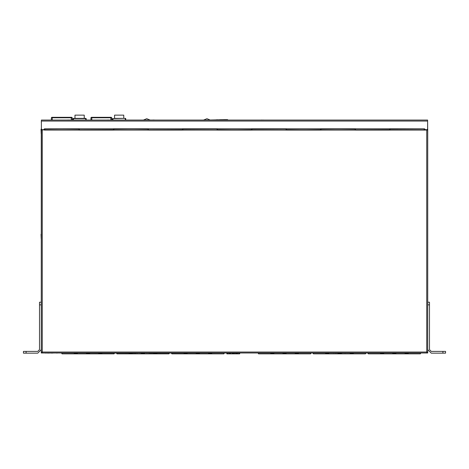 <?xml version="1.0" encoding="UTF-8"?>
<svg xmlns="http://www.w3.org/2000/svg" width="469" height="469" viewBox="0 0 469 469"><rect width="100%" height="100%" fill="white"/><g stroke="black" fill="none" stroke-linecap="round" stroke-linejoin="round"><path stroke-width="0.7" d="M427.722 134.046L427.634 121.313M113.979 128.864L147.987 129.127L147.987 130.095L113.914 130.095L113.914 129.127L147.928 128.864M217.024 129.127L217.024 130.095L182.945 130.095L182.945 129.127L216.959 128.864M182.945 129.127L217.024 129.039M286.055 129.127L286.055 130.095L251.976 130.095L251.976 129.127L285.99 128.864M251.976 129.127L286.055 129.039M321.072 128.864L355.086 129.127L355.086 130.095L321.013 130.095L321.013 129.127L355.021 128.864M44.942 128.864L78.956 129.127L78.956 130.095L44.877 130.095L44.877 129.127L78.892 128.864M427.722 294.596L427.722 292.838L427.722 294.596M427.722 290.645L427.722 288.886L427.722 290.645M427.722 286.694L427.722 284.935L427.722 286.694M427.722 282.737L427.722 280.984L427.722 282.737M427.722 278.785L427.722 277.032L427.722 278.785M427.722 274.834L427.722 273.081L427.722 274.834M427.722 270.883L427.722 269.124L427.722 270.883M427.722 266.931L427.722 265.173L427.722 266.931M427.722 262.98L427.722 261.221L427.722 262.98M427.722 259.029L427.722 257.27L427.722 259.029M427.722 255.072L427.722 253.319L427.722 255.072M427.722 251.12L427.722 249.367L427.722 251.12M427.722 247.169L427.722 245.41L427.722 247.169M427.722 243.218L427.722 241.459L427.722 243.218M427.722 239.266L427.722 237.507L427.722 239.266M427.722 235.315L427.722 237.507M427.722 231.358L427.722 229.605L427.722 231.358M427.722 225.653L427.722 227.406M427.722 223.455L427.722 221.696L427.722 223.455M427.722 219.504L427.722 217.745L427.722 219.504M427.722 215.552L427.722 213.794L427.722 215.552M427.722 211.601L427.722 209.842L427.722 211.601M427.722 207.644L427.722 205.891L427.722 207.644M427.722 203.693L427.722 201.94L427.722 203.693M427.722 199.741L427.722 197.988L427.722 199.741M427.722 195.79L427.722 194.031L427.722 195.79M427.722 191.839L427.722 190.08L427.722 191.839M427.722 187.887L427.722 186.129L427.722 187.887M427.722 183.936L427.722 182.177L427.722 183.936M427.722 179.979L427.722 178.226L427.722 179.979M424.123 129.127L424.123 130.095L390.044 130.095L390.044 129.127L424.058 128.864M390.044 129.127L424.123 129.039M426.755 352.125L427.722 352.125L426.755 352.037L426.755 130.007L427.722 130.007L427.722 352.037L427.722 349.669L431.234 353.175L445.55 353.175L445.55 351.422L442.918 351.422L442.918 353.175M420.365 353.649L420.98 352.999L426.755 352.999L41.278 352.999L41.278 130.007L42.245 130.007L42.245 352.999L43.547 353.005M427.722 138.924L427.722 134.966M427.722 165.27L427.722 161.318M427.722 352.125L427.722 352.999L426.755 352.999L426.755 352.037L41.278 352.037L41.366 122.192M48.049 353.005L44.76 353.005M45.604 352.999L45.083 353.005M46.8 353.005L46.073 353.005M47.932 352.999L47.615 353.005M51.268 352.999L48.049 353.087M49.755 352.999L48.846 353.005M50.441 352.999L49.814 353.005M51.871 353.005L50.81 353.005M62.043 353.649L61.427 352.999L56.942 353.005M58.344 352.999L57.798 353.005M59.147 352.999L58.842 353.005M57.37 352.999L57.066 353.005M56.157 352.999L55.764 352.999M53.829 352.999L51.66 353.087M52.065 352.999L51.654 353.005M52.827 352.999L52.182 353.005M53.747 352.999L53.355 353.005M167.181 120.082L152.642 120.082M203.569 120.082L210.276 120.041L206.923 118.698L203.569 120.041M210.276 120.082L210.962 120.082L210.276 120.041M148.427 129.743L148.427 128.776L182.505 128.776L182.505 129.743L148.491 130.007M182.505 129.743L148.427 129.831M251.472 130.007L217.464 129.743L217.464 128.776L251.536 128.776L251.536 129.743L217.528 130.007M320.509 130.007L286.495 129.743L286.495 128.776L320.573 128.776L320.573 129.743L286.559 130.007M79.396 129.743L79.396 128.776L113.475 128.776L113.475 129.743L79.46 130.007M113.475 129.743L79.396 129.831M79.396 128.776L44.444 128.864L43.564 129.743L42.245 129.743L41.366 128.864L41.366 120.082L427.634 120.082L427.634 128.864L426.755 130.007L424.123 130.095M355.525 129.743L355.525 128.776L389.604 128.776L389.604 129.743L355.59 130.007M389.604 129.743L355.525 129.831M44.444 130.007L44.373 128.934M44.268 129.039L44.268 130.007M424.627 128.934L424.556 130.007M424.732 130.007L424.732 129.039M423.97 120.082L425.858 120.082L423.97 120.082M422.85 120.082L423.167 120.082L422.85 120.082M421.338 120.082L420.74 120.082M419.638 120.082L420.06 120.082L419.638 120.082M418.969 120.082L418.6 120.082L418.969 120.082M411.893 120.082L412.462 120.082L411.893 120.082M411.067 120.082L410.563 120.082L411.067 120.082M410.058 120.082L288.165 120.082M413.242 120.082L413.594 120.082L413.242 120.082M412.861 120.082L412.509 120.082L412.861 120.082M417.41 120.082L417.908 120.082L417.41 120.082M416.578 120.082L416.05 120.082L416.578 120.082M427.722 238.85L427.722 234.236M427.722 133.894L427.722 129.28M41.032 234.236L41.219 238.85L41.032 234.236M41.032 129.28L41.219 133.894L41.032 129.28M427.722 302.235L427.722 304.873L429.475 304.873L429.475 302.235L427.722 302.235M39.525 302.235L39.525 304.873L41.278 304.873L41.278 302.235L39.525 302.235M39.525 304.873L39.525 349.663L37.766 351.422L23.45 351.422L23.45 353.175L37.766 353.175L41.278 349.663L41.278 304.873M152.742 120.082L125.727 120.082L125.504 118.37L114.307 118.37M143.408 120.041L146.762 118.698L150.115 120.041L143.408 120.082M273.374 353.087L273.374 353.649L271.258 353.649L271.258 353.087M297.915 353.087L297.915 353.649L295.798 353.649L295.798 353.087M285.644 353.087L285.644 353.649L283.528 353.649L283.528 353.087M328.271 353.087L328.271 353.649L326.154 353.649L326.154 353.087M352.811 353.087L352.811 353.649L350.689 353.649L350.689 353.087M340.541 352.999L340.541 353.649L338.425 353.649L338.425 353.087M383.161 353.087L383.161 353.649L381.045 353.649L381.045 353.087M407.702 353.087L407.702 353.649L405.585 353.649L405.585 353.087M395.431 353.087L395.431 353.649L393.315 353.649L393.315 353.087M52.258 120.082L52.258 117.314L51.819 117.314L71.757 117.314L71.317 117.314L71.317 117.754L51.379 117.754L51.819 117.314M54.211 117.314L58.238 117.314M69.359 117.314L52.258 117.314M91.777 117.314L111.276 117.314L91.777 117.314L91.777 117.754L90.904 117.754L91.344 117.314M97.757 117.314L108.884 117.314M94.251 117.314L93.736 117.314M84.227 118.37L84.227 115.122L75.005 115.122L75.005 118.37M73.469 118.37L85.763 118.37M123.752 118.37L123.752 115.122L114.53 115.122L114.53 118.37M239.636 352.999L239.636 353.878L226.902 353.878L226.902 352.999M230.619 353.087L230.449 353.438L230.285 353.087M228.895 353.087L229.065 353.438L229.23 353.087M231.463 352.999L234.131 352.999L233.967 353.438L233.797 353.087M232.407 353.087L232.577 353.438L232.741 353.087M237.642 353.087L237.478 353.438L237.308 353.087M235.925 353.087L236.089 353.438L236.259 353.087M235.995 353.087L235.995 353.409M76.875 353.087L76.875 353.649L74.759 353.649L74.759 353.087M101.415 353.087L101.415 353.649L99.299 353.649L99.299 353.087M89.145 353.087L89.145 353.649L87.029 353.649L87.029 353.087M131.766 353.087L131.766 353.649L129.649 353.649L129.649 353.087M156.306 353.087L156.306 353.649L154.19 353.649L154.19 353.087M144.036 352.999L144.036 353.649L141.919 353.649L141.919 353.087M186.662 353.087L186.662 353.649L184.546 353.649L184.546 353.087M211.197 353.087L211.197 353.649L209.08 353.649L209.08 353.087M198.932 353.087L198.932 353.649L196.816 353.649L196.816 353.087M73.029 118.587L73.029 120.082L72.197 120.082L72.197 117.754L71.317 117.754L71.317 120.082M112.554 118.587L112.554 120.082L111.716 120.082L111.716 117.754L110.836 117.754L110.836 117.314M112.988 120.082L112.988 118.587L123.968 118.37M125.287 120.082L125.287 118.587L125.727 118.587L125.727 120.082M148.069 352.999L148.433 352.999M148.925 352.999L148.614 353.087M136.661 352.999L63.936 352.999L136.397 353.087M137.118 352.999L137.481 353.087M137.663 352.999L137.974 352.999L137.663 353.087M149.57 352.999L149.283 353.087M62.043 353.345L61.738 352.999L62.043 353.878L74.213 353.878L74.213 353.087M223.865 353.649L224.475 352.999L226.773 352.999L226.902 353.861M239.636 353.861L239.77 352.999L257.927 352.999L258.542 353.649M144.657 353.087L144.036 353.087M141.169 353.087L140.548 352.999M234.353 353.087L233.029 353.087M230.103 352.999L228.086 352.999M237.203 352.999L234.752 353.087M235.702 353.087L236.569 352.999M139.973 353.087L139.604 352.999M142.793 353.087L141.802 352.999M143.772 353.087L143.162 352.999M420.365 353.345L420.67 352.999L420.365 353.878L405.04 353.878L405.04 353.087M48.073 352.999L48.641 352.999M223.865 353.345L224.17 352.999L223.865 353.878L208.541 353.878L208.541 353.087M333.588 352.999L333.951 353.087L333.588 352.999M341.936 353.087L340.916 353.087M338.137 353.087L337.363 352.999M339.093 352.999L339.374 353.087L339.093 352.999M339.867 353.087L339.374 353.087M340.189 352.999L340.506 353.087L340.189 352.999M138.402 352.999L139.498 352.999M222.03 352.999L149.57 353.087M232.794 352.999L231.915 353.087M145.29 352.999L146.281 352.999M147.295 352.999L146.891 353.087M344.539 352.999L344.903 352.999M345.401 352.999L345.084 353.087M333.131 352.999L260.406 352.999M337.111 352.999L335.698 353.087M41.278 352.125L42.245 352.125M182.945 130.095L147.987 130.095M251.976 130.095L217.024 130.095M321.013 130.095L286.055 130.095M390.044 130.095L355.086 130.095M113.914 130.095L78.956 130.095M44.877 130.095L42.245 129.743M53.038 353.005L52.727 353.087M50.758 353.005L51.197 353.087M47.252 353.005L46.8 353.087M47.715 353.005L47.252 353.087M46.425 353.005L45.311 353.087M49.163 353.005L48.641 353.087M55.412 353.005L56.526 353.005M57.705 353.005L56.731 353.087M41.366 121.313L41.278 122.192M426.843 130.007L426.843 129.655M42.157 130.007L42.157 129.655M226.246 120.082L215.529 120.082M264.452 120.082L258.302 120.082M234.588 120.082L227.653 120.082L227.635 119.642L224.721 119.642L224.721 120.082M224.721 119.642L210.229 119.994M202.884 120.082L186.504 120.082M153.938 120.082L153.639 120.082M90.904 120.082L90.904 117.754L90.904 120.082L86.202 120.082L86.202 118.587L86.202 120.082M51.379 120.082L51.379 117.754L51.379 120.082L43.212 120.082M185.624 120.082L168.06 120.082M108.286 120.082L107.43 119.994L108.286 120.082M109.711 120.082L108.597 119.994L109.711 120.082M70.186 120.082L69.072 119.994L70.186 120.082M68.902 120.082L67.817 119.994L68.902 120.082M426.755 129.743L425.436 129.743L424.556 128.864L389.604 128.776M113.475 128.776L148.427 128.776M182.505 128.776L217.464 128.776M251.536 128.776L286.495 128.776M320.573 128.776L355.525 128.776M260.782 120.082L261.895 119.994M262.394 120.082L263.197 119.994M260.477 120.082L259.55 120.082M152.742 119.994L153.639 119.994M154.928 120.082L153.938 119.994M156.318 120.082L155.221 120.082M212.744 120.082L213.53 119.994M152.577 120.082L151.587 120.082M150.572 120.082L150.983 119.994M429.475 304.873L429.475 349.663L431.234 351.422L442.918 351.422M445.55 351.422L445.55 353.175L445.55 351.422M298.46 353.087L298.46 353.878L310.584 353.878L310.584 353.087M298.46 353.878L295.253 353.878L295.253 353.087M286.166 353.087L286.166 353.878L295.253 353.878M286.166 353.878L282.959 353.878L282.959 353.087M273.919 353.087L273.919 353.878L282.959 353.878M273.919 353.878L270.719 353.878L270.719 353.087M258.542 352.999L258.542 353.878L270.719 353.878M258.542 353.345L258.237 352.999L258.542 353.345M310.883 353.087L310.584 353.345M310.584 353.649L311.193 353.087M353.35 353.087L353.35 353.878L365.474 353.878L365.474 353.087M353.35 353.878L350.15 353.878L350.15 353.087M341.057 353.087L341.057 353.878L350.15 353.878M341.057 353.878L337.85 353.878L337.85 353.087M328.816 353.087L328.816 353.878L337.85 353.878M328.816 353.878L325.609 353.878L325.609 353.087M313.433 353.087L313.433 353.878L325.609 353.878M312.823 353.087L313.433 353.649M313.433 353.345L313.134 353.087L313.433 353.345M365.773 353.087L365.474 353.345M365.474 353.649L366.084 353.087M395.947 353.087L395.947 353.878L405.04 353.878M395.947 353.878L392.746 353.878L392.746 353.087M383.706 353.087L383.706 353.878L392.746 353.878M383.706 353.878L380.5 353.878L380.5 353.087M368.329 353.087L368.329 353.878L380.5 353.878M367.714 353.087L368.329 353.649M368.329 353.345L368.024 353.087L368.329 353.345M408.247 353.087L408.247 353.878M71.757 117.314L72.197 117.754L72.197 120.082M106.252 117.314L99 117.314M111.276 117.314L111.716 117.754L111.716 120.082M113.65 130.007L113.65 128.864M224.721 119.865L221.597 119.865L224.721 119.865M220.172 119.865L217.047 119.865L220.172 119.865M219.727 120.082L217.493 120.082M221.597 119.642L221.597 120.082M220.172 119.642L220.172 120.082M217.047 119.642L217.047 120.082M224.276 120.082L222.042 120.082M232.407 353.257L232.741 353.257M233.797 353.257L234.131 353.257M101.961 353.087L101.961 353.878L114.078 353.878L114.078 353.087M101.961 353.878L98.754 353.878L98.754 353.087M89.661 353.087L89.661 353.878L98.754 353.878M89.661 353.878L86.46 353.878L86.46 353.087M77.42 353.087L77.42 353.878L86.46 353.878M77.42 353.878L74.213 353.878M114.383 353.087L114.078 353.345M114.078 353.649L114.694 353.087M156.851 353.087L156.851 353.878L168.969 353.878L168.969 353.087M156.851 353.878L153.644 353.878L153.644 353.087M144.558 353.087L144.558 353.878L153.644 353.878M144.558 353.878L141.351 353.878L141.351 353.087M132.311 353.087L132.311 353.878L141.351 353.878M132.311 353.878L129.104 353.878L129.104 353.087M116.933 353.087L116.933 353.878L129.104 353.878M116.324 353.087L116.933 353.649M116.933 353.345L116.629 353.087L116.933 353.345M169.274 353.087L168.969 353.345M168.969 353.649L169.585 353.087M199.448 353.087L199.448 353.878L208.541 353.878M199.448 353.878L196.241 353.878L196.241 353.087M187.207 353.087L187.207 353.878L196.241 353.878M187.207 353.878L184 353.878L184 353.087M171.824 353.087L171.824 353.878L184 353.878M171.214 353.087L171.824 353.649M171.824 353.345L171.525 353.087M211.742 353.087L211.742 353.878M113.914 129.039L147.987 129.039M321.013 129.039L355.086 129.039M44.877 129.039L78.956 129.039M251.536 129.831L217.464 129.831M320.573 129.831L286.495 129.831M427.634 121.049L41.366 121.049M26.082 353.175L26.082 351.422M110.836 120.082L110.836 117.754L91.777 117.754L91.777 120.082M73.469 120.082L73.469 118.587L85.763 118.587L85.763 120.082M227.559 353.878L227.559 352.999M238.979 353.878L238.979 352.999M233.797 353.221L232.741 353.221M237.308 353.221L236.259 353.221M230.285 353.221L229.23 353.221M237.332 353.35L237.625 353.35M228.919 353.35L229.212 353.35"/></g></svg>
